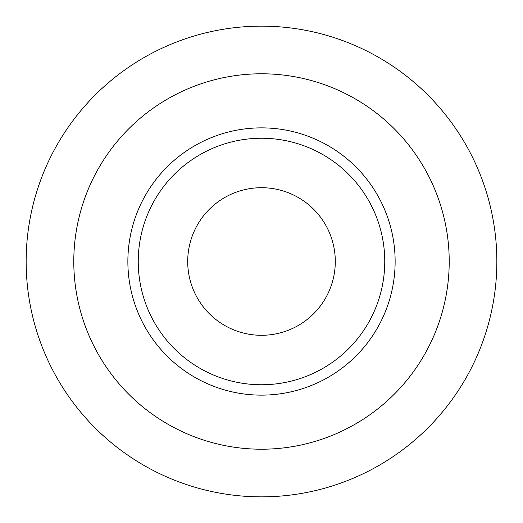 <?xml version="1.0" encoding="UTF-8"?>
<svg xmlns="http://www.w3.org/2000/svg" width="523" height="523" viewBox="0 0 523 523"><rect width="100%" height="100%" fill="white"/><g stroke="black" fill="none" stroke-linecap="round" stroke-linejoin="round"><path stroke-width="0.78" d="M261.5 26.15A235.35 235.35 0 0 1 496.85 261.5A235.35 235.35 0 0 1 261.5 496.85A235.35 235.35 0 0 1 26.15 261.5A235.35 235.35 0 0 1 261.5 26.15M449.211 261.5A187.711 187.711 0 0 1 261.5 449.211A187.711 187.711 0 0 1 73.789 261.5A187.711 187.711 0 0 1 261.5 73.789A187.711 187.711 0 0 1 449.211 261.5M261.5 395.133A133.633 133.633 0 0 1 127.867 261.5A133.633 133.633 0 0 1 261.5 127.867A133.633 133.633 0 0 1 395.133 261.5A133.633 133.633 0 0 1 261.5 395.133M261.5 138.242A123.258 123.258 0 0 1 384.758 261.5A123.258 123.258 0 0 1 261.5 384.758A123.258 123.258 0 0 1 138.242 261.5A123.258 123.258 0 0 1 261.5 138.242M261.5 335.295A73.795 73.795 0 0 1 187.705 261.5A73.795 73.795 0 0 1 261.5 187.705A73.795 73.795 0 0 1 335.295 261.5A73.795 73.795 0 0 1 261.5 335.295"/></g></svg>
